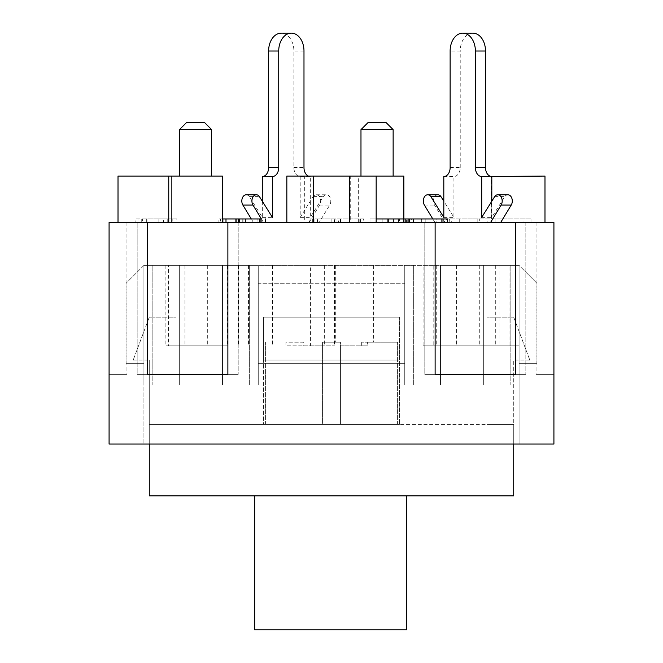 <?xml version="1.0" encoding="UTF-8"?>
<svg xmlns="http://www.w3.org/2000/svg" width="663" height="663" viewBox="0 0 663 663"><rect width="100%" height="100%" fill="white"/><g stroke="black" fill="none" stroke-linecap="round" stroke-linejoin="round"><path stroke-width="0.5" stroke-dasharray="3.31 2.49" d="M263.559 222.519L319.143 222.519L263.559 222.519L261.396 218.947M253.457 222.519L251.294 218.947M246.23 194.773A6.232 4.409 -90 0 1 249.197 196.397L262.299 217.381L262.299 201.196M309.041 222.519L319.616 205.066A6.232 4.409 -90 0 0 320.279 198.403A6.232 4.409 -90 0 0 316.268 194.773A6.232 4.409 -90 0 0 313.301 196.397L300.198 217.381L300.198 176.515A8.934 6.315 -90 0 1 293.883 167.582L293.883 51.018A17.868 12.63 90 0 0 281.245 33.15M300.198 176.515L310.301 176.515L310.301 217.381L323.403 196.397A6.232 4.409 -90 0 1 326.378 194.773A6.232 4.409 -90 0 1 330.381 198.403A6.232 4.409 -90 0 1 329.726 205.066L319.143 222.519M308.345 176.076A8.934 6.315 90 0 0 310.301 176.515M300.198 217.381L310.301 217.381M313.301 196.397L323.403 196.397M249.197 196.397L259.299 196.397M262.299 217.381L272.402 217.381M490.554 222.519L434.969 222.519L490.554 222.519M432.798 218.947L434.969 222.519M443.812 176.515L453.915 176.515L453.915 217.381L443.812 201.196M450.127 167.582L460.23 167.582A8.934 6.315 90 0 1 453.915 176.515M443.812 217.381L453.915 217.381M437.845 194.773A6.232 4.409 -90 0 0 433.842 198.403A6.232 4.409 -90 0 0 434.497 205.066L445.072 222.519M507.883 194.773A6.232 4.409 -90 0 0 504.916 196.397L491.813 217.381L491.813 201.196M494.813 196.397L504.916 196.397M481.711 217.381L491.813 217.381M460.23 167.582L460.23 51.018L450.127 51.018M472.868 33.15A17.868 12.63 -90 0 0 460.23 51.018M303.77 345.796L322.566 345.796L322.566 424.403L322.566 342.216L322.566 424.403L397.601 424.403L265.399 424.403L322.566 424.403L322.566 342.216L322.566 345.796L285.91 345.796L285.91 342.216L303.77 342.216L303.77 345.796L334.434 345.796L285.91 345.796M303.77 342.216L285.91 342.216M265.399 424.403L265.399 342.216L265.399 424.403M361.7 342.216L361.7 345.796L340.434 345.796L340.434 424.403L340.434 342.216L322.566 342.216L340.434 342.216L322.566 342.216L340.434 342.216L340.434 424.403L340.434 345.796L367.625 345.796L367.625 342.216L373.601 342.216L361.7 342.216L397.601 342.216L367.625 342.216M397.601 424.403L397.601 342.216L397.601 424.403M406.535 495.858L406.535 629.85L254.683 629.85L254.683 495.858L406.535 495.858L254.683 495.858M513.726 317.204L529.803 360.084L513.726 317.204L486.924 317.204L513.726 317.204M529.803 360.084L513.726 360.084L529.803 360.084M149.274 444.053L149.274 424.403L399.391 424.403L149.274 424.403L149.274 495.858L513.726 495.858L513.726 424.403L399.391 424.403L513.726 424.403L486.924 424.403L513.726 424.403L513.726 360.084L513.726 444.053M149.274 317.204L133.197 360.084L149.274 317.204L176.076 317.204L149.274 317.204M133.197 360.084L149.274 360.084L133.197 360.084M263.609 317.204L263.609 360.084L399.391 360.084L399.391 317.204L263.609 317.204L399.391 317.204L263.609 317.204L263.609 360.084L399.391 360.084L263.609 360.084L399.391 360.084L399.391 317.204L399.391 424.403L399.391 317.204L263.609 317.204L263.609 424.403L263.609 317.204M149.274 424.403L149.274 360.084L149.274 424.403M176.076 424.403L176.076 317.204L176.076 424.403M486.924 424.403L486.924 317.204L486.924 424.403M361.7 345.796L367.625 345.796M310.433 265.399L238.431 265.399L373.601 265.399L310.433 265.399L310.433 345.796M373.601 265.399L373.601 342.216M143.912 265.399L126.053 283.267L143.912 265.399L143.912 385.095L143.912 265.399L222.519 265.399L143.912 265.399L143.912 444.053L143.912 265.399M126.053 283.267L126.053 363.656L126.053 283.267M126.053 363.656L143.912 363.656L126.053 363.656M143.912 363.656L143.912 385.095L143.912 363.656M508.977 345.796L508.977 265.399L519.088 265.399L519.088 444.053L143.912 444.053L519.088 444.053L519.088 265.399L536.947 283.267L519.088 265.399L413.679 265.399L519.088 265.399L519.088 345.796L423.077 345.796L519.088 345.796M536.947 283.267L536.947 363.656L536.947 283.267M536.947 363.656L519.088 363.656L536.947 363.656M258.255 265.399L258.255 283.267L404.745 283.267L404.745 265.399L258.255 265.399L413.679 265.399L404.745 265.399L404.745 385.095L440.481 385.095L440.481 265.399L440.481 385.095L440.481 265.399L440.481 385.095L404.745 385.095L440.481 385.095L404.745 385.095L404.745 265.399L404.745 385.095L404.745 363.656L258.255 363.656L404.745 363.656L404.745 283.267L258.255 283.267L258.255 363.656L404.745 363.656L258.255 363.656L258.255 385.095L258.255 265.399L222.519 265.399L222.519 385.095L258.255 385.095L222.519 385.095L222.519 265.399L258.255 265.399L258.255 385.095L222.519 385.095L258.255 385.095L258.255 265.399M363.631 218.947L334.276 218.947L334.616 222.519L317.436 222.519L317.643 218.947L309.149 218.947L309.149 222.519L312.356 222.519L312.356 218.947L363.631 218.947L363.631 222.519L338.586 222.519L338.586 218.947M338.586 222.519L335.892 222.519L335.892 218.947M335.892 222.519L334.003 222.519L334.276 218.947L317.436 218.947L317.436 222.519L340.633 222.519L340.575 218.947L340.575 222.519L359.147 222.519L359.147 218.947M359.147 222.519L363.631 222.519M158.838 218.947L141.741 218.947L158.838 218.947L158.838 222.519L141.741 222.519L158.838 222.519M146.971 222.519L146.971 218.947M141.741 222.519L141.741 218.947M163.115 218.947L135.128 218.947L176.839 218.947L163.115 218.947L163.115 222.519L146.68 222.519L146.68 218.947M146.68 222.519L142.404 222.519L142.404 218.947M142.404 222.519L135.128 222.519L135.128 218.947M135.128 222.519L138.94 222.519L138.94 218.947M138.94 222.519L163.488 222.519L163.488 218.947M163.488 222.519L168.601 222.519L168.601 218.947M168.601 222.519L172.877 222.519L172.877 218.947M172.877 222.519L167.764 222.519L167.764 218.947M167.764 222.519L176.839 222.519L176.839 218.947M176.839 222.519L172.181 222.519L172.181 218.947M172.181 222.519L163.115 222.519M398.38 222.519L360.481 222.519L398.38 222.519L398.38 218.947L425.82 218.947L387.341 218.947L447.649 218.947M425.82 222.519L425.82 218.947M421.345 222.519L421.345 218.947M398.927 222.519L398.927 218.947M387.341 222.519L387.341 218.947M408.342 222.519L408.342 218.947M393.267 218.947L369.987 218.947L393.267 218.947M382.866 222.519L382.866 218.947M369.987 222.519L369.987 218.947M376.161 218.947L398.38 218.947M360.481 222.519L360.481 218.947M399.607 218.947L530.988 218.947L399.607 218.947L399.607 222.519L479.316 222.519L479.316 218.947M479.316 222.519L530.988 222.519L530.988 218.947M530.988 222.519L523.016 222.519L523.016 218.947M523.016 222.519L477.178 222.519L477.178 218.947M477.178 222.519L449.282 222.519L449.282 218.947M449.282 222.519L495.12 222.519L495.12 218.947M495.12 222.519L487.148 222.519L487.148 218.947M487.148 222.519L441.309 222.519L441.309 218.947M441.309 222.519L413.414 222.519L413.414 218.947M413.414 222.519L459.252 222.519L459.252 218.947M459.252 222.519L451.288 222.519L451.288 218.947M451.288 222.519L399.607 222.519M406.668 218.947L449.365 218.947L406.668 218.947L406.668 222.519L436.304 222.519L436.304 218.947M436.304 222.519L421.403 222.519L421.403 218.947M421.403 222.519L425.903 222.519L425.903 218.947M425.903 222.519L446.356 222.519L446.356 218.947M446.356 222.519L449.365 222.519L449.365 218.947M449.365 222.519L411.317 222.519L411.317 218.947M411.317 222.519L406.668 222.519M239.484 222.519L261.868 222.519L238.208 222.519L242.252 222.519L242.227 218.947L257.128 218.947L238.208 218.947L242.252 218.947L242.252 222.519L257.128 222.519L239.484 222.519L239.484 218.947M257.128 218.947L257.012 222.519L257.128 218.947M235.904 218.947L238.125 218.947L235.904 218.947M239.873 218.947L238.125 218.947L238.125 222.519L239.873 222.519L239.873 218.947M225.992 218.947C223.174 218.947 223.174 218.947 225.992 218.947C223.174 218.947 223.174 218.947 225.992 218.947L225.992 222.519C223.174 222.519 223.174 222.519 225.992 222.519C223.174 222.519 223.174 222.519 225.992 222.519M222.345 218.947L218.11 218.947L218.11 222.519L220.506 222.519L220.506 218.947L265.341 218.947M246.023 218.947L245.459 218.947L245.459 222.519L246.023 222.519L246.023 218.947M261.868 218.947L261.868 222.519L265.341 222.519M409.61 222.519L447.649 222.519L405.159 222.519L406.601 222.519L406.601 218.947L407.239 218.947L407.239 222.519L406.601 222.519L409.61 222.519L409.61 218.947M109.08 222.519L147.484 222.519L137.175 222.519L147.484 222.519L147.484 374.38L238.199 374.38L227.881 374.38L227.881 222.519L435.119 222.519L424.801 222.519L435.119 222.519L435.119 374.38L424.801 374.38L525.825 374.38L515.516 374.38L515.516 222.519L553.92 222.519L536.06 222.519L553.92 222.519L536.06 222.519L553.92 222.519L553.92 374.38L553.92 222.519L553.92 374.38L536.06 374.38L553.92 374.38L553.92 222.519L553.92 444.053L109.08 444.053L109.08 222.519L109.08 374.38L126.94 374.38L109.08 374.38L109.08 222.519M515.516 222.519L435.119 222.519M227.881 222.519L147.484 222.519M313.632 222.519L376.161 222.519L313.632 222.519L313.632 176.076L403.858 176.076M544.986 222.519L491.391 222.519L544.986 222.519M304.698 222.519L358.302 222.519L304.698 222.519L304.698 176.076L358.302 176.076L304.698 176.076M350.255 222.519L403.858 222.519L350.255 222.519L350.255 176.076M168.75 222.519L222.345 222.519L168.75 222.519M118.014 176.076L171.609 176.076L171.609 222.519L118.014 222.519L171.609 222.519L171.609 176.076L168.75 176.076L222.345 176.076M393.134 129.625L360.979 129.625M368.122 122.473L385.99 122.473M360.979 176.076L393.134 176.076L360.979 176.076M211.621 129.625L179.466 129.625M186.61 122.473L204.477 122.473M179.466 176.076L211.621 176.076L179.466 176.076M544.986 176.076L491.391 176.076L491.391 222.519L491.391 176.491M286.839 176.076L313.632 176.076M126.94 222.519L126.94 374.38L109.08 374.38L126.94 374.38L126.94 222.519M536.06 222.519L536.06 374.38L553.92 374.38L536.06 374.38L536.06 222.519M435.119 374.38L424.801 374.38L424.801 222.519L424.801 374.38L515.516 374.38M525.825 222.519L525.825 374.38L525.825 222.519M147.484 374.38L137.175 374.38L137.175 222.519L137.175 374.38L227.881 374.38M238.199 222.519L238.199 374.38L238.199 222.519M519.088 265.399L519.088 385.095L519.088 363.656L519.088 385.095L483.352 385.095L483.352 265.399L483.352 385.095L519.088 385.095L483.352 385.095L483.352 265.399L510.154 265.399L483.352 265.399L483.352 385.095L519.088 385.095L519.088 265.399L433.179 265.399L433.179 345.796M433.179 265.399L423.077 265.399L423.077 345.796M423.077 265.399L508.977 265.399M440.133 265.399L499.115 265.399L440.133 265.399L440.133 345.796L436.726 345.796L499.115 345.796L440.133 345.796M168.526 265.399L227.517 265.399L168.526 265.399L168.526 345.796L165.128 345.796L227.517 345.796L168.526 345.796M179.648 385.095L143.912 385.095L179.648 385.095L179.648 265.399L179.648 385.095L143.912 385.095L179.648 385.095L179.648 265.399L179.648 385.095M222.519 265.399L222.519 385.095L222.519 265.399M272.534 265.399L272.534 345.796M248.534 265.399L248.534 345.796M335.702 265.399L335.702 342.216M334.434 265.399L334.434 345.796M324.331 265.399L324.331 345.796M238.431 265.399L238.431 345.796M293.883 167.582L303.986 167.582M319.616 205.066L329.726 205.066M303.986 51.018L293.883 51.018M424.386 205.066L434.497 205.066M334.276 222.519L334.276 218.947M331.127 222.519L331.127 218.947M313.715 222.519L313.715 218.947M336.042 222.519L336.042 218.947M340.633 222.519L340.633 218.947M236.708 222.519L236.708 218.947M222.097 222.519L222.097 218.947M243.006 222.519L243.006 218.947M349.368 222.519L349.368 176.076M152.846 385.095L152.846 265.399L152.846 385.095M413.679 265.399L413.679 385.095L413.679 265.399M510.154 385.095L510.154 265.399L510.154 385.095M249.321 265.399L249.321 385.095L249.321 265.399M456.55 265.399L456.55 345.796M495.717 265.399L495.717 345.796M479.291 265.399L479.291 345.796M184.952 265.399L184.952 345.796M224.111 265.399L224.111 345.796M207.693 265.399L207.693 345.796M316.268 194.773L326.378 194.773M314.958 218.947L314.958 222.519M340.16 218.947L340.16 222.519M259.565 218.947L259.565 222.519M223.879 218.947L223.879 222.519M403.858 222.519L403.858 218.947M358.302 222.519L358.302 176.076M436.726 265.399L436.726 345.796M499.115 265.399L499.115 345.796M165.128 265.399L165.128 345.796M227.517 265.399L227.517 345.796"/><path stroke-width="0.99" d="M251.294 218.947L242.882 205.066A6.232 4.409 -90 0 1 242.219 198.403A6.232 4.409 -90 0 1 246.23 194.773L256.332 194.773A6.232 4.409 -90 0 1 259.299 196.397L272.402 217.381L272.402 176.515A8.934 6.315 90 0 0 278.725 167.582L278.725 51.018A17.868 12.63 -90 0 1 291.355 33.15A17.868 12.63 -90 0 1 303.986 51.018L303.986 167.582A8.934 6.315 90 0 0 308.345 176.076M262.299 201.196L262.299 176.515L272.402 176.515M278.725 167.582L268.614 167.582A8.934 6.315 -90 0 1 262.299 176.515M268.614 167.582L268.614 51.018L278.725 51.018M291.355 33.15L281.245 33.15A17.868 12.63 90 0 0 268.614 51.018M261.396 218.947L252.984 205.066A6.232 4.409 -90 0 1 252.33 198.403A6.232 4.409 -90 0 1 256.332 194.773M490.554 222.519L501.129 205.066A6.232 4.409 -90 0 0 501.783 198.403A6.232 4.409 -90 0 0 497.78 194.773A6.232 4.409 -90 0 0 494.813 196.397L481.711 217.381L481.711 176.515L491.813 176.515A8.934 6.315 90 0 1 485.498 167.582L485.498 51.018A17.868 12.63 -90 0 0 472.868 33.15L462.757 33.15A17.868 12.63 90 0 1 475.388 51.018L485.498 51.018M485.498 167.582L475.388 167.582A8.934 6.315 -90 0 0 481.711 176.515M475.388 167.582L475.388 51.018M432.798 218.947L424.386 205.066A6.232 4.409 -90 0 1 423.732 198.403A6.232 4.409 -90 0 1 427.734 194.773A6.232 4.409 -90 0 1 430.71 196.397L443.812 217.381L443.812 176.515A8.934 6.315 -90 0 0 450.127 167.582L450.127 51.018A17.868 12.63 90 0 1 462.757 33.15M443.812 201.196L440.812 196.397A6.232 4.409 -90 0 0 437.845 194.773L427.734 194.773M430.71 196.397L440.812 196.397M500.656 222.519L511.231 205.066A6.232 4.409 -90 0 0 511.894 198.403A6.232 4.409 -90 0 0 507.883 194.773L497.78 194.773M491.813 201.196L491.813 176.515M254.683 495.858L254.683 629.85L406.535 629.85L406.535 495.858M513.726 444.053L513.726 495.858L149.274 495.858L149.274 444.053M443 222.519L443 218.947L376.161 218.947M403.866 222.519L403.858 176.076L286.839 176.076L286.839 222.519M393.267 222.519L393.267 218.947M388.791 222.519L388.791 218.947M261.868 218.947L222.345 218.947M235.904 222.519L235.904 218.947M225.992 222.519L225.992 218.947M238.208 222.519L238.208 218.947M413.364 222.519L413.364 218.947M409.668 222.519L409.668 218.947M405.159 222.519L405.159 218.947M447.649 222.519L447.649 218.947L443 218.947M147.484 222.519L109.08 222.519L109.08 444.053L553.92 444.053L553.92 222.519L515.516 222.519L515.516 374.38L435.119 374.38L435.119 222.519L227.881 222.519L227.881 374.38L147.484 374.38L147.484 222.519L227.881 222.519M435.119 222.519L515.516 222.519M360.979 129.625L393.134 129.625L385.99 122.473L368.122 122.473L360.979 129.625L360.979 176.076M179.466 129.625L211.621 129.625L204.477 122.473L186.61 122.473L179.466 129.625L179.466 176.076M222.345 222.519L222.345 176.076L118.014 176.076L118.014 222.519L118.014 176.076M168.75 222.519L168.75 176.076M544.986 176.076L544.986 222.519L544.986 176.076L491.391 176.491M515.516 374.38L435.119 374.38M227.881 374.38L147.484 374.38M242.882 205.066L252.984 205.066M501.129 205.066L511.231 205.066M260.94 222.519L260.94 218.947M313.632 222.519L313.632 176.076M349.368 222.519L349.368 176.076M265.341 218.947L265.341 222.519M393.134 176.076L393.134 129.625M211.621 176.076L211.621 129.625M376.161 222.519L376.161 176.076"/></g></svg>
